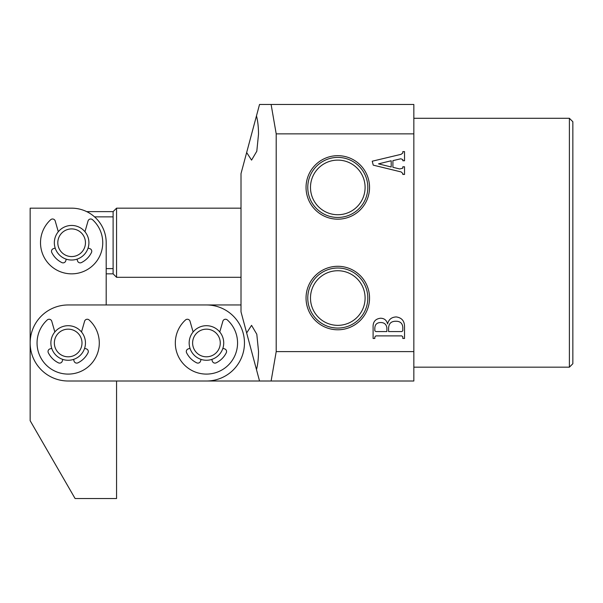<?xml version="1.0" encoding="UTF-8"?>
<svg xmlns="http://www.w3.org/2000/svg" width="603" height="603" viewBox="0 0 603 603"><rect width="100%" height="100%" fill="white"/><g stroke="black" fill="none" stroke-linecap="round" stroke-linejoin="round"><path stroke-width="0.9" d="M569.39 118.294L572.85 121.753L572.85 363.722L569.39 367.174L569.39 118.294L413.839 118.294M369.541 298.04A31.748 31.748 0 0 0 337.793 266.292A31.748 31.748 0 0 0 306.045 298.04A31.748 31.748 0 0 0 337.793 329.788A31.748 31.748 0 0 0 369.541 298.04M367.815 298.04A30.022 30.022 0 0 0 337.793 268.018A30.022 30.022 0 0 0 307.771 298.04A30.022 30.022 0 0 0 337.793 328.062A30.022 30.022 0 0 0 367.815 298.04M365.101 298.04A27.308 27.308 0 0 0 337.793 270.732A27.308 27.308 0 0 0 310.485 298.04A27.308 27.308 0 0 0 337.793 325.349A27.308 27.308 0 0 0 365.101 298.04M369.541 187.427A31.748 31.748 0 0 0 337.793 155.68A31.748 31.748 0 0 0 306.045 187.427A31.748 31.748 0 0 0 337.793 219.175A31.748 31.748 0 0 0 369.541 187.427M367.815 187.427A30.022 30.022 0 0 0 337.793 157.406A30.022 30.022 0 0 0 307.771 187.427A30.022 30.022 0 0 0 337.793 217.449A30.022 30.022 0 0 0 367.815 187.427M365.101 187.427A27.308 27.308 0 0 0 337.793 160.119A27.308 27.308 0 0 0 310.485 187.427A27.308 27.308 0 0 0 337.793 214.736A27.308 27.308 0 0 0 365.101 187.427M251.564 351.278L246.657 332.946L251.564 325.349L256.803 334.235L258.514 351.278C258.483 358.386 257.805 364.498 256.479 369.609L251.564 351.278L259.531 381.006L271.109 381.006L276.204 351.609L276.204 133.866L413.839 133.866L413.839 351.609L276.204 351.609M246.657 152.529L256.479 115.866C257.805 120.977 258.483 127.082 258.514 134.198L256.803 151.232L251.564 160.119L246.657 152.529L241.012 173.604L241.012 311.872L246.657 332.946M400.822 158.777L392.907 160.647L392.907 167.302L399.676 168.953L402.812 168.184L402.812 166.782L404.538 166.782L404.538 174.433L402.812 174.433L402.812 173.476L401.153 171.938L373.242 165.147L372.239 161.205L401.108 154.323L402.812 153.004L402.812 151.609L404.538 151.609L404.538 160.745L402.812 160.745L402.812 159.607L400.822 158.777M404.538 326.947L404.538 338.464L402.812 338.464L402.812 336.821L401.794 335.886L375.842 335.886L374.817 337.002L374.817 338.464L373.099 338.464L373.099 327.565C372.79 321.964 375.277 318.851 380.561 318.226C384.337 318.324 386.674 320.238 387.563 323.962C388.709 319.439 391.618 317.103 396.292 316.937C401.862 317.758 404.605 321.098 404.538 326.947M256.479 115.866L259.531 104.47L413.839 104.47L413.839 133.866M413.839 351.609L413.839 381.006L271.109 381.006M259.531 381.006L116.567 381.006L116.567 498.53L75.089 498.53L30.15 420.698L30.15 208.171L71.629 208.171L37.062 208.171M271.109 104.47L276.204 133.866M241.012 304.96L106.196 304.96L106.196 242.738A34.567 34.567 0 0 0 71.629 208.171M391.189 160.76L378.526 163.858L391.189 166.986L391.189 160.76M402.812 330.776L402.812 327.452C402.487 323.321 400.211 321.248 395.975 321.241C391.219 321.188 388.762 323.502 388.603 328.19L388.603 331.575L401.794 331.575L402.812 330.776M386.877 327.723C386.267 324.21 384.134 322.484 380.478 322.53C376.679 322.695 374.795 324.731 374.817 328.627L374.817 330.806L375.865 331.575L386.877 331.575L386.877 327.723M79.392 227.293A17.283 17.283 0 0 1 87.073 250.501A17.283 17.283 0 0 1 63.865 258.182A17.283 17.283 0 0 1 56.185 234.974A17.283 17.283 0 0 1 79.392 227.293M65.418 255.092A13.824 13.824 0 0 0 83.983 248.949A13.824 13.824 0 0 0 77.84 230.384A13.824 13.824 0 0 0 59.275 236.527A13.824 13.824 0 0 0 65.418 255.092M94.558 216.869L113.108 216.869L113.108 211.623L116.567 208.171L241.012 208.171M106.196 273.845L113.108 273.845L116.567 277.305L241.012 277.305M113.108 273.845L113.108 216.869M106.196 268.606L113.108 268.606M116.567 208.171L116.567 277.305M69.277 360.232A17.283 17.283 0 0 1 50.923 344.087A17.283 17.283 0 0 1 67.069 325.733A17.283 17.283 0 0 1 85.422 341.878A17.283 17.283 0 0 1 69.277 360.232M67.287 329.185A13.824 13.824 0 0 0 54.376 343.861A13.824 13.824 0 0 0 69.059 356.78A13.824 13.824 0 0 0 81.97 342.097A13.824 13.824 0 0 0 67.287 329.185M244.464 342.979A38.027 38.027 0 0 0 206.445 304.96L68.177 304.96A38.027 38.027 0 0 0 30.15 342.979A38.027 38.027 0 0 0 68.177 381.006L206.445 381.006A38.027 38.027 0 0 0 244.464 342.979M189.357 345.587A17.283 17.283 0 0 1 203.837 325.891A17.283 17.283 0 0 1 223.525 340.378A17.283 17.283 0 0 1 209.045 360.066A17.283 17.283 0 0 1 189.357 345.587M220.11 340.899A13.824 13.824 0 0 0 204.357 329.313A13.824 13.824 0 0 0 192.772 345.059A13.824 13.824 0 0 0 208.525 356.652A13.824 13.824 0 0 0 220.11 340.899M54.843 331.982L51.76 321.248A2.766 2.766 0 0 0 47.245 319.959A31.107 31.107 0 0 0 68.177 374.094A31.107 31.107 0 0 0 89.101 319.959A2.766 2.766 0 0 0 84.586 321.248L81.503 331.982M62.833 359.418L62.252 361.205A2.766 2.766 0 0 1 58.401 362.825A22.123 22.123 0 0 1 48.323 352.755A2.766 2.766 0 0 1 49.951 348.903L51.737 348.323M84.608 348.323L86.395 348.903A2.766 2.766 0 0 1 88.023 352.755A22.123 22.123 0 0 1 77.945 362.825A2.766 2.766 0 0 1 74.094 361.205L73.513 359.418M193.111 331.982L190.028 321.248A2.766 2.766 0 0 0 185.513 319.959A31.107 31.107 0 0 0 206.445 374.094A31.107 31.107 0 0 0 227.369 319.959A2.766 2.766 0 0 0 222.854 321.248L219.771 331.982M201.101 359.418L200.52 361.205A2.766 2.766 0 0 1 196.668 362.825A22.123 22.123 0 0 1 186.591 352.755A2.766 2.766 0 0 1 188.219 348.903L190.005 348.323M222.876 348.323L224.663 348.903A2.766 2.766 0 0 1 226.291 352.755A22.123 22.123 0 0 1 216.213 362.825A2.766 2.766 0 0 1 212.362 361.205L211.781 359.418M58.295 231.74L55.22 221A2.766 2.766 0 0 0 50.697 219.718A31.107 31.107 0 0 0 71.629 273.845A31.107 31.107 0 0 0 92.561 219.718A2.766 2.766 0 0 0 88.038 221L84.963 231.74M66.292 259.177L65.712 260.956A2.766 2.766 0 0 1 61.86 262.584A22.123 22.123 0 0 1 51.783 252.506A2.766 2.766 0 0 1 53.411 248.655L55.19 248.074M88.068 248.074L89.855 248.655A2.766 2.766 0 0 1 91.475 252.506A22.123 22.123 0 0 1 81.405 262.584A2.766 2.766 0 0 1 77.553 260.956L76.973 259.177M569.39 367.174L413.839 367.174M86.696 211.623L113.108 211.623"/></g></svg>
